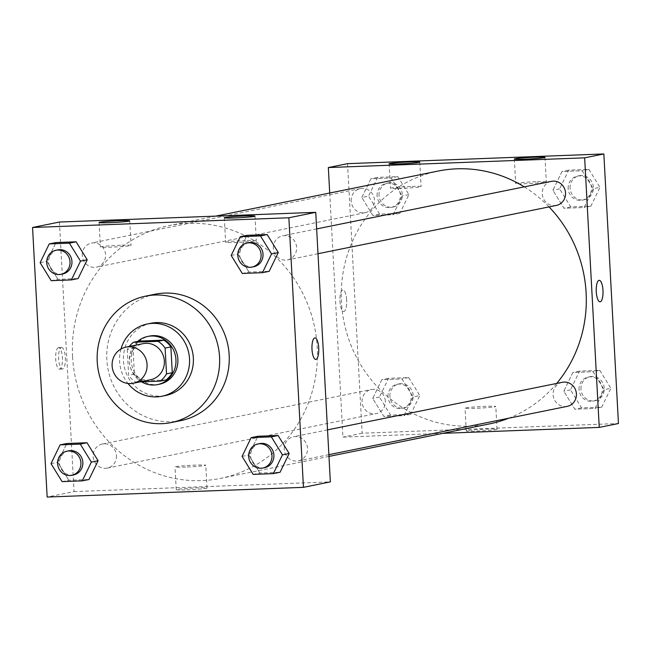 <?xml version="1.0" encoding="UTF-8"?>
<svg xmlns="http://www.w3.org/2000/svg" width="651" height="651" viewBox="0 0 651 651"><rect width="100%" height="100%" fill="white"/><g stroke="black" fill="none" stroke-linecap="round" stroke-linejoin="round"><path stroke-width="0.49" stroke-dasharray="3.25 2.44" d="M150.536 379.753A18.431 17.463 78.5 0 1 129.403 362.355A18.431 17.463 78.5 0 1 143.22 343.63M165.981 379.972L141.454 380.9L135.693 382.064L139.9 381.909M141.454 380.9A23.786 22.541 78.5 0 1 134.407 374.138L133.007 348.35L127.246 349.514A23.786 22.541 78.5 0 1 129.248 346.462M127.246 349.514L128.646 375.301A23.786 22.541 78.5 0 0 135.693 382.064M134.407 374.138L128.646 375.301M133.007 348.35A23.786 22.541 78.5 0 1 139.298 341.075M137.638 341.417A24.567 23.29 -101.5 0 0 141.536 381.844M159.438 384.22A24.567 23.29 78.5 0 1 131.258 361.02A24.567 23.29 78.5 0 1 149.681 336.054M120.98 348.993A36.855 34.926 -101.5 0 0 127.962 383.463M151.081 323.238A36.855 34.926 -101.5 0 0 124.17 366.293A36.855 34.926 -101.5 0 0 165.72 395.482M180.815 420.627A64.498 61.129 78.5 0 1 106.837 359.726A64.498 61.129 78.5 0 1 155.198 294.195M40.126 262.687L46.848 261.32L55.945 242.563L46.848 261.32L57.939 279.32L78.112 278.555L57.939 279.32L51.209 280.679M231.195 255.444L237.916 254.085L247.014 235.328L237.916 254.085L248.999 272.085L269.18 271.321L248.999 272.085L242.278 273.444M242.074 456.392L248.796 455.033L257.894 436.268L248.796 455.033L259.887 473.025L280.06 472.26L259.887 473.025L253.166 474.392M51.014 463.626L57.736 462.267L66.825 443.502L57.736 462.267L68.819 480.259L89 479.502L68.819 480.259L62.097 481.626M314.962 337.926L314.954 337.926A10.75 3.385 87.8 0 0 311.975 348.798A10.75 3.385 87.8 0 0 315.768 359.409L315.768 359.409M186.813 489.861A15.404 0.749 -3.1 0 0 207.01 488.047A15.404 0.749 -3.1 0 0 191.589 488.128A15.404 0.749 -3.1 0 0 176.242 489.715A15.404 0.749 -3.1 0 0 186.813 489.861M59.436 222.04L74.035 491.595L47.149 497.047M74.035 491.595L330.35 481.886M185.576 467.068A15.404 0.749 176.9 0 1 175.013 466.93A15.404 0.749 176.9 0 1 190.352 465.343A15.404 0.749 176.9 0 1 205.781 465.262A15.404 0.749 176.9 0 1 185.576 467.068M58.476 347.65A10.75 3.385 87.8 0 0 55.685 358.782A10.75 3.385 87.8 0 0 59.461 369.117A10.75 3.385 87.8 0 0 62.439 358.245A10.75 3.385 87.8 0 0 58.647 347.634A10.75 3.385 87.8 0 0 58.476 347.65M61.414 347.544A10.75 3.385 -92.2 0 1 61.585 347.52A10.75 3.385 -92.2 0 1 65.377 358.131A10.75 3.385 -92.2 0 1 62.398 369.003A10.75 3.385 -92.2 0 1 58.614 358.668A10.75 3.385 -92.2 0 1 61.414 347.544M245.777 240.488A15.355 0.749 -3.1 0 0 225.645 242.286A15.355 0.749 -3.1 0 0 241.016 242.205A15.355 0.749 -3.1 0 0 256.315 240.626A15.355 0.749 -3.1 0 0 245.777 240.488M120.541 245.232A15.355 0.749 -3.1 0 0 100.4 247.03A15.355 0.749 -3.1 0 0 115.78 246.949A15.355 0.749 -3.1 0 0 131.071 245.37A15.355 0.749 -3.1 0 0 120.541 245.232M116.456 455.61A12.288 11.645 78.5 0 1 107.244 468.093A12.288 11.645 78.5 0 1 93.394 458.369A12.288 11.645 78.5 0 1 102.362 444.015A12.288 11.645 78.5 0 1 116.456 455.61M273.339 248.316A12.288 11.645 78.5 0 1 282.542 235.833A12.288 11.645 78.5 0 1 296.4 245.557A12.288 11.645 78.5 0 1 287.425 259.912A12.288 11.645 78.5 0 1 273.339 248.316M82.27 255.55A12.288 11.645 78.5 0 1 91.482 243.067A12.288 11.645 78.5 0 1 105.332 252.8A12.288 11.645 78.5 0 1 96.356 267.154A12.288 11.645 78.5 0 1 82.27 255.55M284.218 449.255A12.288 11.645 78.5 0 1 293.43 436.772A12.288 11.645 78.5 0 1 307.28 446.505A12.288 11.645 78.5 0 1 298.304 460.859A12.288 11.645 78.5 0 1 284.218 449.255M72.562 356.593A128.996 122.258 78.5 0 1 169.276 225.539A128.996 122.258 78.5 0 1 314.71 327.689A128.996 122.258 78.5 0 1 220.51 478.387A128.996 122.258 78.5 0 1 72.562 356.593M489.406 423.907A128.996 122.258 78.5 0 1 341.458 302.113A128.996 122.258 78.5 0 1 438.172 171.05M524.25 186.861A128.996 122.258 78.5 0 1 549.037 206.904M556.695 383.431A128.996 122.258 78.5 0 1 508.643 418.243M385.351 401.13A12.288 11.645 -101.5 0 0 371.257 389.526A12.288 11.645 -101.5 0 0 362.29 403.88A12.288 11.645 -101.5 0 0 376.14 413.613A12.288 11.645 -101.5 0 0 385.351 401.13M556.32 205.431A12.288 11.645 78.5 0 1 542.234 193.835A12.288 11.645 78.5 0 1 551.438 181.352M351.166 201.069A12.288 11.645 78.5 0 1 360.377 188.587A12.288 11.645 78.5 0 1 374.227 198.311A12.288 11.645 78.5 0 1 365.252 212.665A12.288 11.645 78.5 0 1 351.166 201.069M567.2 406.37A12.288 11.645 78.5 0 1 553.114 394.775A12.288 11.645 78.5 0 1 562.326 382.292M329.715 193.03L342.931 437.114L442.916 433.33M413.084 396.915L403.986 415.672L383.813 416.437L372.722 398.445L381.82 379.679L402.001 378.915L413.084 396.915L402.001 378.915L381.82 379.679L372.722 398.445L383.813 416.437L403.986 415.672L413.084 396.915L419.805 395.556L408.722 377.556L388.541 378.321L379.443 397.077L390.535 415.078L410.708 414.313L419.805 395.556M604.152 389.68L595.055 408.437L574.874 409.202L563.79 391.21L572.888 372.445L593.061 371.68L604.152 389.68L593.061 371.68L572.888 372.445L563.79 391.21L574.874 409.202L595.055 408.437L604.152 389.68L610.874 388.313L599.791 370.321L579.61 371.086L570.512 389.843L581.595 407.843L601.776 407.078L610.874 388.313M593.264 188.733L584.175 207.498L563.994 208.263L552.911 190.263L562 171.498L582.181 170.741L593.264 188.733L582.181 170.741L562 171.498L552.911 190.263L563.994 208.263L584.175 207.498L593.264 188.733L599.986 187.374L588.903 169.374L568.722 170.139L559.632 188.904L570.715 206.896L590.896 206.131L599.986 187.374M347.544 163.661L362.143 433.224L618.45 423.516M361.842 197.497L370.94 178.74L391.113 177.975L402.204 195.967L393.106 214.732L372.925 215.497L361.842 197.497L372.925 215.497L393.106 214.732L402.204 195.967L391.113 177.975L370.94 178.74L361.842 197.497L368.564 196.138L379.647 214.13L399.828 213.373L408.926 194.608L397.834 176.608L377.661 177.373L368.564 196.138M535.806 181.719A15.355 0.749 -3.1 0 0 515.665 183.525A15.355 0.749 -3.1 0 0 531.045 183.444A15.355 0.749 -3.1 0 0 546.335 181.865A15.355 0.749 -3.1 0 0 535.806 181.719M410.561 186.463A15.355 0.749 -3.1 0 0 390.429 188.269A15.355 0.749 -3.1 0 0 405.801 188.188A15.355 0.749 -3.1 0 0 421.091 186.609A15.355 0.749 -3.1 0 0 410.561 186.463M467.044 430.669A15.404 0.749 -3.1 0 0 466.271 430.954A15.404 0.749 -3.1 0 0 481.691 430.872A15.404 0.749 -3.1 0 0 497.038 429.286A15.404 0.749 -3.1 0 0 484.075 429.245A15.404 0.749 -3.1 0 0 467.044 430.669M362.143 433.224L342.931 437.114M346.682 300.095A10.75 3.385 87.8 0 0 342.914 290.037A10.75 3.385 87.8 0 0 339.928 300.908A10.75 3.385 87.8 0 0 343.728 311.52A10.75 3.385 87.8 0 0 346.682 300.095A10.75 3.385 -92.2 0 1 343.728 311.52A10.75 3.385 -92.2 0 1 339.936 300.908A10.75 3.385 -92.2 0 1 342.914 290.037A10.75 3.385 -92.2 0 1 346.682 300.095M465.807 407.884A15.404 0.749 176.9 0 1 482.839 406.452A15.404 0.749 176.9 0 1 495.802 406.493A15.404 0.749 176.9 0 1 480.462 408.079A15.404 0.749 176.9 0 1 465.034 408.161A15.404 0.749 176.9 0 1 465.807 407.884M599.221 280.329L599.213 280.329A10.75 3.385 87.8 0 0 599.213 280.329A10.75 3.385 87.8 0 0 596.259 291.754A10.75 3.385 87.8 0 0 600.027 301.812A10.75 3.385 87.8 0 0 600.035 301.812L600.027 301.812M387.98 396.76A12.288 11.645 78.5 0 1 397.183 384.277A12.288 11.645 78.5 0 1 411.041 394.001A12.288 11.645 78.5 0 1 402.066 408.356A12.288 11.645 78.5 0 1 387.98 396.76M408.722 377.556L402.001 378.915M388.541 378.321L381.82 379.679M379.443 397.077L372.722 398.445M390.535 415.078L383.813 416.437M410.708 414.313L403.986 415.672M389.9 396.369A12.288 11.645 78.5 0 1 399.104 383.887A12.288 11.645 78.5 0 1 412.962 393.619A12.288 11.645 78.5 0 1 403.986 407.965A12.288 11.645 78.5 0 1 389.9 396.369M579.04 389.518A12.288 11.645 78.5 0 1 588.252 377.043A12.288 11.645 78.5 0 1 602.102 386.767A12.288 11.645 78.5 0 1 593.134 401.122A12.288 11.645 78.5 0 1 579.04 389.518M599.791 370.321L593.061 371.68M579.61 371.086L572.888 372.445M570.512 389.843L563.79 391.21M581.595 407.843L574.874 409.202M601.776 407.078L595.055 408.437M580.961 389.135A12.288 11.645 78.5 0 1 590.172 376.652A12.288 11.645 78.5 0 1 604.022 386.377A12.288 11.645 78.5 0 1 595.055 400.731A12.288 11.645 78.5 0 1 580.961 389.135M377.092 195.813A12.288 11.645 78.5 0 1 386.303 183.33A12.288 11.645 78.5 0 1 400.153 193.062A12.288 11.645 78.5 0 1 391.186 207.417A12.288 11.645 78.5 0 1 377.092 195.813M408.926 194.608L402.204 195.967M397.834 176.608L391.113 177.975M377.661 177.373L370.94 178.74M379.647 214.13L372.925 215.497M399.828 213.373L393.106 214.732M379.012 195.422A12.288 11.645 78.5 0 1 388.224 182.939A12.288 11.645 78.5 0 1 402.074 192.672A12.288 11.645 78.5 0 1 393.106 207.026A12.288 11.645 78.5 0 1 379.012 195.422M568.16 188.578A12.288 11.645 78.5 0 1 577.372 176.095A12.288 11.645 78.5 0 1 591.222 185.828A12.288 11.645 78.5 0 1 582.246 200.174A12.288 11.645 78.5 0 1 568.16 188.578M588.903 169.374L582.181 170.741M568.722 170.139L562 171.498M559.632 188.904L552.911 190.263M570.715 206.896L563.994 208.263M590.896 206.131L584.175 207.498M570.081 188.188A12.288 11.645 78.5 0 1 579.292 175.705A12.288 11.645 78.5 0 1 593.142 185.437A12.288 11.645 78.5 0 1 584.175 199.784A12.288 11.645 78.5 0 1 570.081 188.188M73.628 474.904A12.288 11.645 78.5 0 1 59.542 463.309A12.288 11.645 78.5 0 1 68.754 450.826M57.736 462.267L68.819 480.259M264.697 467.67A12.288 11.645 78.5 0 1 250.602 456.066A12.288 11.645 78.5 0 1 259.814 443.583M248.796 455.033L259.887 473.025M62.748 273.957A12.288 11.645 78.5 0 1 48.654 262.361A12.288 11.645 78.5 0 1 57.866 249.878M46.848 261.32L57.939 279.32M253.817 266.723A12.288 11.645 78.5 0 1 239.723 255.127A12.288 11.645 78.5 0 1 248.934 242.644M237.916 254.085L248.999 272.085M207.01 488.047L205.781 465.262M176.242 489.715L175.013 466.93M59.461 369.117L62.398 369.003M58.647 347.634L61.585 347.52M224.318 217.784L225.645 242.286M254.989 216.124L256.315 240.626M99.074 222.528L100.4 247.03M129.744 220.868L131.071 245.37M215.766 216.116L169.276 225.539M328.967 456.416L220.51 478.387M107.244 468.093L376.14 413.613M102.362 444.015L371.257 389.526M316.646 228.924L282.542 235.833M317.989 253.719L287.425 259.912M360.377 188.587L91.482 243.067M365.252 212.665L96.356 267.154M327.526 429.863L293.43 436.772M328.869 454.667L298.304 460.859M514.339 159.023L515.665 183.525M545.009 157.355L546.335 181.865M389.103 163.759L390.429 188.269M419.765 162.099L421.091 186.609M497.038 429.286L495.802 406.493M466.271 430.954L465.034 408.161M399.104 383.887L397.183 384.277M403.986 407.965L402.066 408.356M590.172 376.652L588.252 377.043M595.055 400.731L593.134 401.122M388.224 182.939L386.303 183.33M393.106 207.026L391.186 207.417M579.292 175.705L577.372 176.095M584.175 199.784L582.246 200.174"/><path stroke-width="0.98" d="M112.118 365.854A18.431 17.463 78.5 0 1 125.928 347.138A18.431 17.463 78.5 0 1 146.711 361.728A18.431 17.463 78.5 0 1 133.252 383.252A18.431 17.463 78.5 0 1 112.118 365.854M125.928 347.138L143.22 343.63A18.431 17.463 78.5 0 1 163.995 358.221A18.431 17.463 78.5 0 1 150.536 379.753L133.252 383.252M139.9 381.909L160.211 381.136A23.786 22.541 78.5 0 0 166.51 373.869L165.11 348.082A23.786 22.541 78.5 0 0 158.055 341.319L133.536 342.247A23.786 22.541 78.5 0 0 129.248 346.462M158.055 341.319L163.824 340.147L139.298 341.075L133.536 342.247M163.824 340.147A23.786 22.541 78.5 0 1 170.871 346.91L165.11 348.082M160.211 381.136L165.981 379.972A23.786 22.541 78.5 0 0 172.271 372.706L170.871 346.91M141.536 381.844A24.567 23.29 -101.5 0 0 157.518 384.603A24.567 23.29 -101.5 0 0 175.77 357.765A24.567 23.29 -101.5 0 0 151.309 336.022A24.567 23.29 -101.5 0 0 147.761 336.445A24.567 23.29 -101.5 0 0 137.638 341.417M147.761 336.445L149.681 336.054A24.567 23.29 78.5 0 1 153.229 335.631A24.567 23.29 78.5 0 1 177.69 357.375A24.567 23.29 78.5 0 1 159.438 384.22L157.518 384.603M172.271 372.706L166.51 373.869M127.962 383.463A36.855 34.926 -101.5 0 0 161.879 396.256A36.855 34.926 -101.5 0 0 189.254 355.991A36.855 34.926 -101.5 0 0 152.57 323.376A36.855 34.926 -101.5 0 0 147.24 324.011A36.855 34.926 -101.5 0 0 120.98 348.993M161.879 396.256L165.72 395.482A36.855 34.926 -101.5 0 0 193.095 355.218A36.855 34.926 -101.5 0 0 156.411 322.603A36.855 34.926 -101.5 0 0 151.081 323.238L147.24 324.011M154.914 295.033A64.498 61.129 -101.5 0 0 145.596 296.148A64.498 61.129 -101.5 0 0 98.488 371.493A64.498 61.129 -101.5 0 0 171.205 422.572A64.498 61.129 -101.5 0 0 219.118 352.11A64.498 61.129 -101.5 0 0 154.914 295.033M145.596 296.148L155.198 294.195A64.498 61.129 78.5 0 1 164.524 293.088A64.498 61.129 78.5 0 1 228.721 350.165A64.498 61.129 78.5 0 1 180.815 420.627L171.205 422.572M288.857 217.776L32.55 227.484L47.149 497.047L303.456 487.339L288.857 217.776L315.751 212.332L59.436 222.04L32.55 227.484M71.39 279.914L78.112 278.555L87.21 259.79L76.126 241.798L55.945 242.563L49.224 243.922L40.126 262.687L51.209 280.679L71.39 279.914L80.488 261.157L69.405 243.157L49.224 243.922M262.459 272.679L269.18 271.321L278.278 252.555L267.187 234.563L247.014 235.328L240.292 236.687L231.195 255.444L242.278 273.444L262.459 272.679L271.557 253.923L260.465 235.922L240.292 236.687M273.339 473.627L280.06 472.26L289.158 453.503L278.075 435.503L257.894 436.268L251.172 437.627L242.074 456.392L253.166 474.392L273.339 473.627L282.436 454.862L271.353 436.87L251.172 437.627M82.278 480.861L89 479.502L98.089 460.737L87.006 442.737L66.825 443.502L60.104 444.869L51.014 463.626L62.097 481.626L82.278 480.861L91.368 462.096L80.285 444.104L60.104 444.869M315.768 359.409A10.75 3.385 87.8 0 0 315.938 359.385A10.75 3.385 -92.2 0 1 315.776 359.409A10.75 3.385 -92.2 0 1 311.975 348.798A10.75 3.385 -92.2 0 1 314.962 337.926A10.75 3.385 -92.2 0 1 318.738 348.261A10.75 3.385 -92.2 0 1 315.947 359.385A10.75 3.385 87.8 0 0 318.738 348.269A10.75 3.385 87.8 0 0 314.954 337.926M315.751 212.332L330.35 481.886L303.456 487.339M244.45 215.977A15.355 0.749 176.9 0 1 254.989 216.124A15.355 0.749 176.9 0 1 239.69 217.703A15.355 0.749 176.9 0 1 224.318 217.784A15.355 0.749 176.9 0 1 244.45 215.977M119.214 220.722A15.355 0.749 176.9 0 1 129.744 220.868A15.355 0.749 176.9 0 1 114.454 222.447A15.355 0.749 176.9 0 1 99.074 222.528A15.355 0.749 176.9 0 1 119.214 220.722M215.766 216.116L438.172 171.05A128.996 122.258 78.5 0 1 524.25 186.861M549.037 206.904A128.996 122.258 78.5 0 1 556.695 383.431M508.643 418.243A128.996 122.258 78.5 0 1 489.406 423.907L328.967 456.416M316.646 228.924L551.438 181.352A12.288 11.645 78.5 0 1 565.296 191.077A12.288 11.645 78.5 0 1 556.32 205.431L317.989 253.719M327.526 429.863L562.326 382.292A12.288 11.645 78.5 0 1 576.176 392.024A12.288 11.645 78.5 0 1 567.2 406.37L328.869 454.667M328.332 167.551L584.647 157.843L603.851 153.953L347.544 163.661L328.332 167.551L329.715 193.03M442.916 433.33L599.245 427.406L584.647 157.843M544.236 157.64A15.355 0.749 176.9 0 1 527.261 159.064A15.355 0.749 176.9 0 1 514.339 159.023A15.355 0.749 176.9 0 1 534.479 157.216A15.355 0.749 176.9 0 1 545.009 157.355A15.355 0.749 176.9 0 1 544.236 157.64M389.868 163.482A15.355 0.749 176.9 0 1 409.235 161.961A15.355 0.749 176.9 0 1 419.765 162.099A15.355 0.749 176.9 0 1 404.474 163.678A15.355 0.749 176.9 0 1 389.103 163.759A15.355 0.749 176.9 0 1 389.868 163.482M599.245 427.406L618.45 423.516L603.851 153.953M596.267 291.754A10.75 3.385 -92.2 0 1 599.221 280.329A10.75 3.385 -92.2 0 1 603.013 290.94A10.75 3.385 -92.2 0 1 600.035 301.812A10.75 3.385 -92.2 0 1 596.267 291.754M600.035 301.812A10.75 3.385 87.8 0 0 603.005 290.94A10.75 3.385 87.8 0 0 599.221 280.329M66.825 451.216L68.754 450.826A12.288 11.645 78.5 0 1 82.604 460.55A12.288 11.645 78.5 0 1 73.628 474.904L71.708 475.295A12.288 11.645 78.5 0 1 57.622 463.691A12.288 11.645 78.5 0 1 66.825 451.216A12.288 11.645 78.5 0 1 80.683 460.941A12.288 11.645 78.5 0 1 71.708 475.295M89 479.502L98.089 460.737L91.368 462.096M98.089 460.737L87.006 442.737L80.285 444.104M87.006 442.737L66.825 443.502M257.894 443.974L259.814 443.583A12.288 11.645 78.5 0 1 273.664 453.316A12.288 11.645 78.5 0 1 264.697 467.67L262.776 468.061A12.288 11.645 78.5 0 1 248.682 456.457A12.288 11.645 78.5 0 1 257.894 443.974A12.288 11.645 78.5 0 1 271.744 453.706A12.288 11.645 78.5 0 1 262.776 468.061M280.06 472.26L289.158 453.503L282.436 454.862M289.158 453.503L278.075 435.503L271.353 436.87M278.075 435.503L257.894 436.268M55.945 250.269L57.866 249.878A12.288 11.645 78.5 0 1 71.716 259.611A12.288 11.645 78.5 0 1 62.748 273.957L60.828 274.348A12.288 11.645 78.5 0 1 46.734 262.752A12.288 11.645 78.5 0 1 55.945 250.269A12.288 11.645 78.5 0 1 69.795 259.993A12.288 11.645 78.5 0 1 60.828 274.348M78.112 278.555L87.21 259.79L80.488 261.157M87.21 259.79L76.126 241.798L69.405 243.157M76.126 241.798L55.945 242.563M247.014 243.035L248.934 242.644A12.288 11.645 78.5 0 1 262.784 252.368A12.288 11.645 78.5 0 1 253.817 266.723L251.896 267.113A12.288 11.645 78.5 0 1 237.802 255.517A12.288 11.645 78.5 0 1 247.014 243.035A12.288 11.645 78.5 0 1 260.864 252.759A12.288 11.645 78.5 0 1 251.896 267.113M269.18 271.321L278.278 252.555L271.557 253.923M278.278 252.555L267.187 234.563L260.465 235.922M267.187 234.563L247.014 235.328"/></g></svg>

